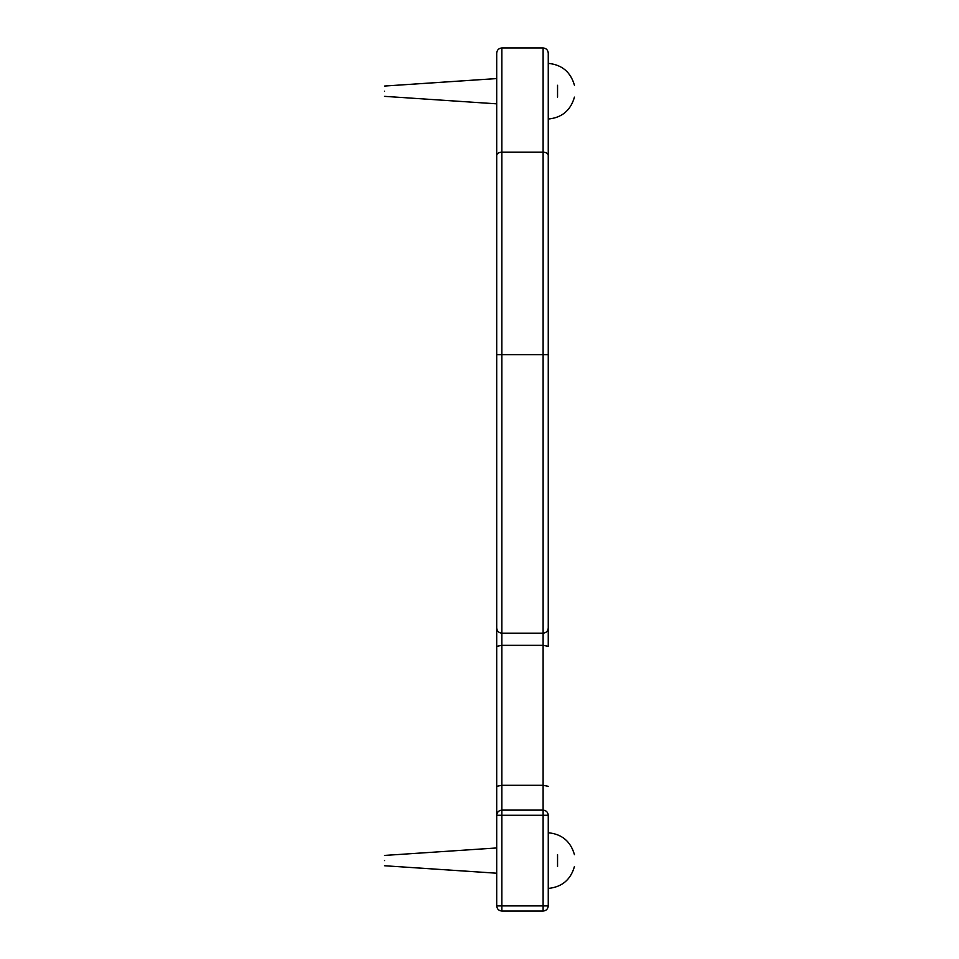 <?xml version="1.0" encoding="UTF-8"?>
<svg xmlns="http://www.w3.org/2000/svg" width="959" height="959" viewBox="0 0 959 959"><rect width="100%" height="100%" fill="white"/><g stroke="black" fill="none" stroke-linecap="round" stroke-linejoin="round"><path stroke-width="1.44" d="M496.702 606.088L496.702 905.895L501.857 905.895L501.857 815.282L496.702 815.282L496.702 473.734M496.702 815.282C497.038 812.177 498.752 810.451 501.857 810.127L501.857 645.335L543.106 645.335L543.106 810.127C546.222 810.451 547.937 812.177 548.26 815.282L543.106 815.282L543.106 905.895L548.26 905.895C547.937 909 546.222 910.726 543.106 911.05L501.857 911.05C498.752 910.726 497.038 909 496.702 905.895M496.702 129.297L496.702 155.358L496.702 129.297M496.702 155.358C497.014 153.416 498.728 152.349 501.857 152.145L501.857 47.95C498.752 48.274 497.038 50 496.702 53.105L496.702 628.025C497.038 631.13 498.752 632.856 501.857 633.18L543.106 633.18L543.106 645.335L548.26 646.354L548.26 606.088M501.857 47.95L543.106 47.95L543.106 633.18C546.222 632.856 547.937 631.13 548.26 628.025L548.26 53.105C547.937 50 546.222 48.274 543.106 47.95M543.106 810.127L501.857 810.127L501.857 815.282L543.106 815.282L543.106 810.127M548.26 473.734L548.26 646.354M548.26 291.452L548.26 344.82M548.26 905.895L548.26 815.282M557.551 854.661C579.668 854.661 579.668 854.661 557.551 854.661L557.551 866.516C579.668 866.516 579.668 866.516 557.551 866.516M384.559 860.583C384.559 867.236 384.559 867.236 384.559 860.583C384.559 853.942 384.559 853.942 384.559 860.583M557.551 85.279C579.668 85.279 579.668 85.279 557.551 85.279L557.551 97.135C579.668 97.135 579.668 97.135 557.551 97.135M384.559 91.201C384.559 97.854 384.559 97.854 384.559 91.201C384.559 84.56 384.559 84.56 384.559 91.201M548.26 786.32L543.106 785.301L501.857 785.301L496.702 786.32M496.702 354.65L501.857 354.65L501.857 645.335L496.702 646.354M548.26 354.65L501.857 354.65L501.857 152.145L543.106 152.145C546.234 152.349 547.961 153.416 548.26 155.358M501.857 911.05L501.857 905.895L543.106 905.895L543.106 911.05M496.702 873.217L384.559 865.749M496.702 847.96L384.559 855.428M548.26 888.43C561.914 887.087 570.641 879.787 574.441 866.516M548.26 832.748C561.914 834.09 570.641 841.391 574.441 854.661M496.702 103.836L384.559 96.356M496.702 78.566L384.559 86.046M548.26 119.048C561.914 117.705 570.641 110.405 574.441 97.135M548.26 63.366C561.914 64.697 570.641 72.009 574.441 85.279"/></g></svg>
